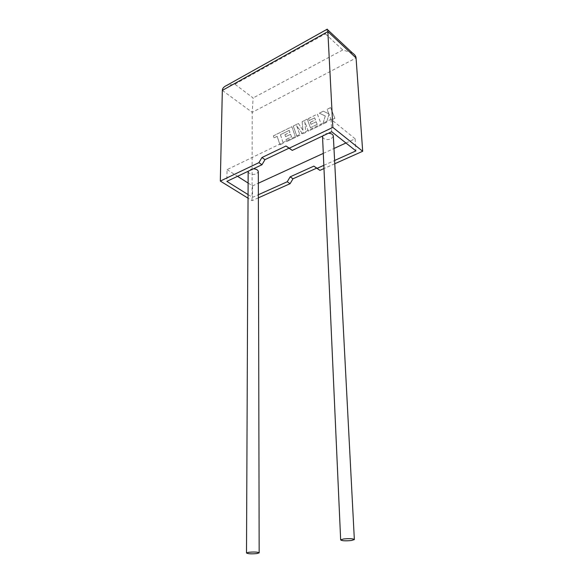 <?xml version="1.0" encoding="UTF-8"?>
<svg xmlns="http://www.w3.org/2000/svg" width="583" height="583" viewBox="0 0 583 583"><rect width="100%" height="100%" fill="white"/><g stroke="black" fill="none" stroke-linecap="round" stroke-linejoin="round"><path stroke-width="0.44" stroke-dasharray="2.92 2.19" d="M253.365 168.815L249.918 169.478L248.19 171.264M248.161 171.745C249.473 174.332 252.264 175.024 256.527 173.829L258.305 171.817M328.521 133.216L324.753 133.966L322.647 135.992M322.552 136.932C323.922 139.592 326.764 140.255 331.1 138.922L333.345 136.32M258.371 197.848L252.053 200.669L248.045 198.191M248.059 194.576L252.526 197.36L258.364 194.737M252.053 200.669L252.206 112.337L253.131 97.959L234.891 84.2L226.802 85.366M334.773 163.736L323.973 168.553M323.827 165.332L334.606 160.493M345.93 142.995L355.12 138.783L355.929 150.91M248.11 183.055L252.541 185.882L258.335 183.222M323.295 153.395L333.979 148.49M252.541 185.882L252.526 197.36M355.12 138.783L331.049 119.296L227.064 169.631L226.853 181.379M331.049 119.296L331.683 131.714M227.064 169.631L237.536 176.314M352.431 52.958L342.746 49.963L253.131 97.959M234.891 84.2L325.372 33.85L326.823 29.42L327.595 29.704M330.59 107.585L334.853 118.276L331.268 120.011L328.98 114.181L326.589 122.27L322.807 124.099L325.285 115.981L319.28 113.168L323.317 111.178L328.834 113.86L327.056 109.327L330.59 107.585L334.853 118.276M334.904 118.32L331.268 120.011M331.326 120.054L328.98 114.181M329.031 114.224L326.589 122.27M326.648 122.313L322.807 124.099M322.865 124.143L325.285 115.981M325.336 116.024L319.28 113.168M319.338 113.211L323.317 111.178M323.376 111.222L328.834 113.86M328.892 113.904L327.056 109.327M327.114 109.378L330.648 107.629M293.242 126.03L298.401 123.479L302.883 130.155L302.14 121.636L307.226 119.121L310.389 127.699L317.152 124.419L316.154 121.76L310.936 124.31L310.214 122.343L315.418 119.792L314.667 117.832L309.158 120.543L308.422 118.531L317.356 114.122L321.43 124.769L308.247 131.139L304.8 121.687L305.769 132.341L302.562 133.886L296.623 125.658L299.983 135.132L296.958 136.597L293.242 126.03L298.401 123.479M298.46 123.523L302.883 130.155M302.934 130.198L302.14 121.636M302.198 121.679L307.226 119.121M307.277 119.165L310.389 127.699M310.447 127.743L317.152 124.419M317.203 124.463L316.154 121.76M316.212 121.803L310.936 124.31M310.987 124.354L310.214 122.343M310.265 122.386L315.418 119.792M315.476 119.836L314.667 117.832M314.725 117.875L309.158 120.543M309.209 120.586L308.422 118.531M308.48 118.575L317.356 114.122M317.414 114.166L321.43 124.769M321.481 124.813L308.247 131.139M308.305 131.182L304.8 121.687M304.851 121.723L305.769 132.341M305.82 132.385L302.562 133.886M302.621 133.93L296.623 125.658M296.674 125.702L299.983 135.132M300.041 135.176L296.958 136.597M297.017 136.641L293.3 126.074M289.219 130.344L280.408 134.717L283.258 143.221L279.964 144.81L277.151 136.32L274.032 137.85L273.376 135.839L291.835 126.722L295.537 137.282L286.654 141.582L285.976 139.556L291.478 136.881L290.574 134.25L285.568 136.692L284.912 134.739L289.904 132.297L289.219 130.344L280.408 134.717M280.467 134.753L283.258 143.221M283.316 143.258L279.964 144.81M280.022 144.854L277.151 136.32M277.209 136.356L274.032 137.85M274.09 137.887L273.376 135.839M273.434 135.883L291.835 126.722M291.894 126.766L295.537 137.282M295.588 137.326L286.654 141.582M286.705 141.618L285.976 139.556M286.027 139.592L291.478 136.881M291.536 136.925L290.574 134.25M290.625 134.287L285.568 136.692M285.626 136.728L284.912 134.739M284.97 134.782L289.904 132.297M289.955 132.341L289.277 130.388M222.334 90.401L252.206 112.337L356.067 57.972M325.372 33.85L342.746 49.963"/><path stroke-width="0.87" d="M256.943 553.566C251.28 554.054 247.804 553.857 246.507 552.976L248.693 552.298C254.392 551.802 257.883 551.999 259.165 552.873L256.943 553.566M248.19 171.264L248.161 171.745M343.576 538.984L340.661 539.894C341.798 540.864 345.376 541.068 351.389 540.514L354.355 539.596C353.225 538.626 349.632 538.422 343.576 538.984M322.647 135.992L322.552 136.932M327.048 29.186C327.5 29.033 327.763 29.842 327.85 31.613L332.842 127.407L289.248 148.199L285.976 145.998L261.927 157.541L258.903 162.664L261.971 164.741L226.853 181.379L248.059 194.576M258.903 162.664L220.316 181.065L222.334 90.401C222.349 88.412 223.843 86.736 226.802 85.366L326.823 29.42M248.045 198.191L220.316 181.065M258.364 194.737L287.237 181.765L290.086 183.689L258.371 197.848M327.595 29.704L352.431 52.958C354.777 54.598 355.987 56.274 356.067 57.972L362.684 151.274L334.773 163.736M323.973 168.553L319.929 170.36L316.649 168.152L292.994 178.784L290.086 183.689M323.827 165.332L317.13 168.341L313.851 166.126L290.159 176.846L287.237 181.765M334.606 160.493L355.929 150.91L331.683 131.714L292.272 150.385L289.008 148.184L264.988 159.64L261.971 164.741M258.335 183.222L323.295 153.395M333.979 148.49L345.93 142.995M259.165 552.786L258.305 171.817C258.138 170.061 256.491 169.063 253.365 168.815M237.536 176.314L248.11 183.055M354.347 539.457L333.345 136.32C333.177 134.491 331.567 133.456 328.521 133.216M289.248 148.199L292.272 150.385M317.13 168.341L319.929 170.36M362.684 151.274L332.842 127.407M285.976 145.998L289.008 148.184M261.927 157.541L264.988 159.64M313.851 166.126L316.649 168.152M290.159 176.846L292.994 178.784M356.067 57.972L327.85 31.613L222.334 90.401M246.507 552.976L248.161 171.475M340.661 539.894L322.537 136.539"/></g></svg>
